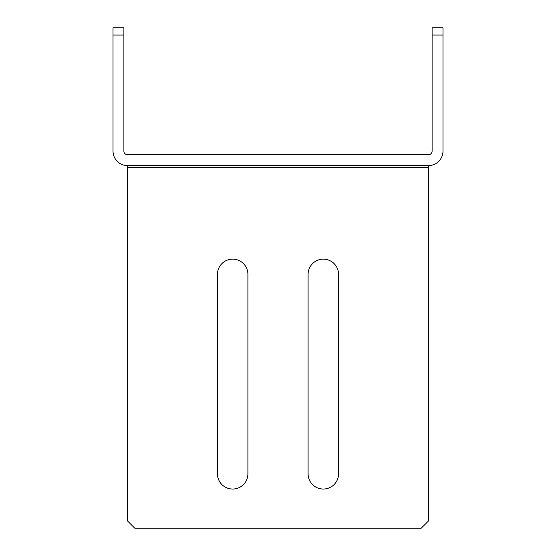 <?xml version="1.0" encoding="UTF-8"?>
<svg xmlns="http://www.w3.org/2000/svg" width="556" height="556" viewBox="0 0 556 556"><rect width="100%" height="100%" fill="white"/><g stroke="black" fill="none" stroke-linecap="round" stroke-linejoin="round"><path stroke-width="0.83" d="M323.328 259.145A15.227 15.227 0 0 1 338.555 274.372L338.555 473.809A15.227 15.227 0 0 1 323.328 489.037A15.227 15.227 0 0 1 308.094 473.809L308.094 274.372A15.227 15.227 0 0 1 323.328 259.145M232.672 259.145A15.227 15.227 0 0 1 247.906 274.372L247.906 473.809A15.227 15.227 0 0 1 232.672 489.037A15.227 15.227 0 0 1 217.445 473.809L217.445 274.372A15.227 15.227 0 0 1 232.672 259.145M113.014 35.049L113.014 151.086A14.505 14.505 0 0 0 127.519 165.591L428.481 165.591A14.505 14.505 0 0 0 442.986 151.086L442.986 35.049L432.109 35.049L432.109 151.086A3.628 3.628 0 0 1 428.481 154.714L127.519 154.714A3.628 3.628 0 0 1 123.891 151.086L123.891 35.049L113.014 35.049L113.014 27.8L123.891 27.8L123.891 35.049M432.109 35.049L432.109 27.8L442.986 27.8L442.986 35.049M127.519 165.591L127.519 167.405L428.481 167.405L428.481 165.591M428.481 167.405L428.481 520.951L421.233 528.2L134.767 528.2L127.519 520.951L127.519 167.405"/></g></svg>
